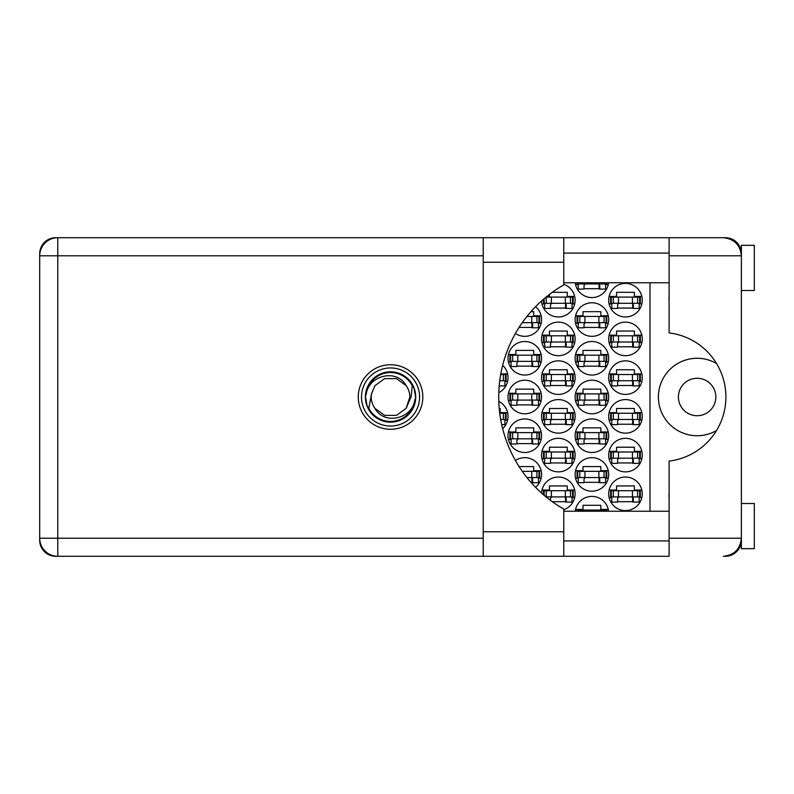 <?xml version="1.0" encoding="UTF-8"?>
<svg xmlns="http://www.w3.org/2000/svg" width="794" height="794" viewBox="0 0 794 794"><rect width="100%" height="100%" fill="white"/><g stroke="black" fill="none" stroke-linecap="round" stroke-linejoin="round"><path stroke-width="1.19" d="M716.516 363.483A38.727 38.727 0 0 0 658.395 397A38.727 38.727 0 0 0 716.516 430.517M678.404 397A18.719 18.719 0 0 0 697.112 415.719A18.719 18.719 0 0 0 715.831 397A18.719 18.719 0 0 0 697.112 378.281A18.719 18.719 0 0 0 678.404 397M669.104 497.788A16.138 16.138 0 0 1 669.104 493.709M669.104 300.291A16.138 16.138 0 0 1 669.104 296.212M608.69 493.808A16.783 16.783 0 0 0 625.474 510.592A16.783 16.783 0 0 0 642.257 493.808A16.783 16.783 0 0 0 625.474 477.035A16.783 16.783 0 0 0 608.69 493.808M563.77 509.688A16.783 16.783 0 0 0 558.718 477.035A16.783 16.783 0 0 0 541.587 493.074M608.69 455.091A16.783 16.783 0 0 0 625.474 471.864A16.783 16.783 0 0 0 642.257 455.091A16.783 16.783 0 0 0 625.474 438.308A16.783 16.783 0 0 0 608.69 455.091M541.568 455.091A16.783 16.783 0 0 0 558.351 471.864A16.783 16.783 0 0 0 575.134 455.091A16.783 16.783 0 0 0 558.351 438.308A16.783 16.783 0 0 0 541.568 455.091M608.69 416.364A16.783 16.783 0 0 0 625.474 433.147A16.783 16.783 0 0 0 642.257 416.364A16.783 16.783 0 0 0 625.474 399.581A16.783 16.783 0 0 0 608.69 416.364M541.568 416.364A16.783 16.783 0 0 0 558.351 433.147A16.783 16.783 0 0 0 575.134 416.364A16.783 16.783 0 0 0 558.351 399.581A16.783 16.783 0 0 0 541.568 416.364M502.662 428.651A16.783 16.783 0 0 0 498.791 401.377M608.69 377.636A16.783 16.783 0 0 0 625.474 394.419A16.783 16.783 0 0 0 642.257 377.636A16.783 16.783 0 0 0 625.474 360.853A16.783 16.783 0 0 0 608.69 377.636M541.568 377.636A16.783 16.783 0 0 0 558.351 394.419A16.783 16.783 0 0 0 575.134 377.636A16.783 16.783 0 0 0 558.351 360.853A16.783 16.783 0 0 0 541.568 377.636M498.791 392.623A16.783 16.783 0 0 0 502.662 365.349M608.69 338.909A16.783 16.783 0 0 0 625.474 355.692A16.783 16.783 0 0 0 642.257 338.909A16.783 16.783 0 0 0 625.474 322.136A16.783 16.783 0 0 0 608.69 338.909M541.568 338.909A16.783 16.783 0 0 0 558.351 355.692A16.783 16.783 0 0 0 575.134 338.909A16.783 16.783 0 0 0 558.351 322.136A16.783 16.783 0 0 0 541.568 338.909M608.69 300.192A16.783 16.783 0 0 0 625.474 316.965A16.783 16.783 0 0 0 642.257 300.192A16.783 16.783 0 0 0 625.474 283.408A16.783 16.783 0 0 0 608.69 300.192M541.587 300.926A16.783 16.783 0 0 0 558.718 316.965A16.783 16.783 0 0 0 563.77 284.312M575.134 474.445A16.783 16.783 0 0 0 591.917 491.228A16.783 16.783 0 0 0 608.69 474.445A16.783 16.783 0 0 0 591.917 457.672A16.783 16.783 0 0 0 575.134 474.445M535.573 487.308A16.783 16.783 0 0 0 532.685 459.637A16.783 16.783 0 0 0 515.425 460.52M575.134 435.727A16.783 16.783 0 0 0 591.917 452.501A16.783 16.783 0 0 0 608.69 435.727A16.783 16.783 0 0 0 591.917 418.944A16.783 16.783 0 0 0 575.134 435.727M508.011 435.727A16.783 16.783 0 0 0 524.794 452.501A16.783 16.783 0 0 0 541.568 435.727A16.783 16.783 0 0 0 524.794 418.944A16.783 16.783 0 0 0 508.011 435.727M575.134 397A16.783 16.783 0 0 0 591.917 413.783A16.783 16.783 0 0 0 608.69 397A16.783 16.783 0 0 0 591.917 380.217A16.783 16.783 0 0 0 575.134 397M508.011 397A16.783 16.783 0 0 0 524.794 413.783A16.783 16.783 0 0 0 541.568 397A16.783 16.783 0 0 0 524.794 380.217A16.783 16.783 0 0 0 508.011 397M575.134 358.273A16.783 16.783 0 0 0 591.917 375.056A16.783 16.783 0 0 0 608.69 358.273A16.783 16.783 0 0 0 591.917 341.499A16.783 16.783 0 0 0 575.134 358.273M508.011 358.273A16.783 16.783 0 0 0 524.794 375.056A16.783 16.783 0 0 0 541.568 358.273A16.783 16.783 0 0 0 524.794 341.499A16.783 16.783 0 0 0 508.011 358.273M575.134 319.555A16.783 16.783 0 0 0 591.917 336.328A16.783 16.783 0 0 0 608.69 319.555A16.783 16.783 0 0 0 591.917 302.772A16.783 16.783 0 0 0 575.134 319.555M535.573 306.692A16.783 16.783 0 0 1 532.685 334.363A16.783 16.783 0 0 1 515.425 333.48A16.783 16.783 0 0 0 541.151 323.297L538.471 323.297M575.243 282.763A16.783 16.783 0 0 0 608.581 282.763M483.228 255.787L57.773 255.787L57.773 237.714L55.709 237.714A16.009 16.009 0 0 0 39.7 253.723L39.7 540.277A16.009 16.009 0 0 0 55.709 556.286L57.773 556.286A18.073 18.073 0 0 1 39.7 538.213L483.228 538.213M741.05 252.293L741.388 253.078A16.009 16.009 0 0 0 725.388 237.714L563.77 237.714L563.77 262.238L483.228 262.238L483.228 237.714L57.773 237.714A18.073 18.073 0 0 0 39.7 255.787L57.773 255.787L57.773 556.286L669.104 556.286L669.104 538.213L741.388 538.213C740.246 549.111 734.222 555.135 723.324 556.286L725.388 556.286A16.009 16.009 0 0 0 741.378 540.922L741.189 540.922M608.581 511.237A16.783 16.783 0 0 0 575.243 511.237M609.117 490.067L616.571 490.067L616.571 485.938L634.386 485.938L634.386 490.067L641.83 490.067M641.83 497.56L639.16 497.56M611.797 497.56L609.117 497.56M575.561 509.43L583.004 509.43L583.004 505.302L600.82 505.302L600.82 509.43L608.273 509.43M541.994 490.067L549.448 490.067L549.448 485.938L567.263 485.938L567.263 490.067L574.707 490.067M574.707 497.56L572.037 497.56M609.117 451.339L616.571 451.339L616.571 447.211L634.386 447.211L634.386 451.339L641.83 451.339M641.83 458.833L639.16 458.833M611.797 458.833L609.117 458.833M541.994 451.339L549.448 451.339L549.448 447.211L567.263 447.211L567.263 451.339L574.707 451.339M574.707 458.833L572.037 458.833M544.674 458.833L541.994 458.833M609.117 412.622L616.571 412.622L616.571 408.493L634.386 408.493L634.386 412.622L641.83 412.622M641.83 420.105L639.16 420.105M611.797 420.105L609.117 420.105M541.994 412.622L549.448 412.622L549.448 408.493L567.263 408.493L567.263 412.622L574.707 412.622M574.707 420.105L572.037 420.105M544.674 420.105L541.994 420.105M499.228 408.493L500.141 408.493L500.141 412.622L507.584 412.622M507.584 420.105L504.915 420.105M609.117 373.895L616.571 373.895L616.571 369.766L634.386 369.766L634.386 373.895L641.83 373.895M641.83 381.378L639.16 381.378M611.797 381.378L609.117 381.378M541.994 373.895L549.448 373.895L549.448 369.766L567.263 369.766L567.263 373.895L574.707 373.895M574.707 381.378L572.037 381.378M544.674 381.378L541.994 381.378M500.806 373.895L507.584 373.895M507.584 381.378L504.915 381.378M609.117 335.167L616.571 335.167L616.571 331.038L634.386 331.038L634.386 335.167L641.83 335.167M641.83 342.661L639.16 342.661M611.797 342.661L609.117 342.661M541.994 335.167L549.448 335.167L549.448 331.038L567.263 331.038L567.263 335.167L574.707 335.167M574.707 342.661L572.037 342.661M544.674 342.661L541.994 342.661M609.117 296.44L616.571 296.44L616.571 292.311L634.386 292.311L634.386 296.44L641.83 296.44M641.83 303.933L639.16 303.933M611.797 303.933L609.117 303.933M546.858 296.44L549.448 296.44L549.448 294.415M552.277 292.311L567.263 292.311L567.263 296.44L574.707 296.44M574.707 303.933L572.037 303.933M544.674 303.933L541.994 303.933M575.561 470.703L583.004 470.703L583.004 466.574L600.82 466.574L600.82 470.703L608.273 470.703M608.273 478.196L605.594 478.196M578.231 478.196L575.561 478.196M519.068 466.574L533.697 466.574L533.697 470.703L541.151 470.703M541.151 478.196L538.471 478.196M575.561 431.986L583.004 431.986L583.004 427.847L600.82 427.847L600.82 431.986L608.273 431.986M608.273 439.469L605.594 439.469M578.231 439.469L575.561 439.469M508.438 431.986L515.882 431.986L515.882 427.847L533.697 427.847L533.697 431.986L541.151 431.986M541.151 439.469L538.471 439.469M511.108 439.469L508.438 439.469M575.561 393.258L583.004 393.258L583.004 389.129L600.82 389.129L600.82 393.258L608.273 393.258M608.273 400.742L605.594 400.742M578.231 400.742L575.561 400.742M508.438 393.258L515.882 393.258L515.882 389.129L533.697 389.129L533.697 393.258L541.151 393.258M541.151 400.742L538.471 400.742M511.108 400.742L508.438 400.742M575.561 354.531L583.004 354.531L583.004 350.402L600.82 350.402L600.82 354.531L608.273 354.531M608.273 362.014L605.594 362.014M578.231 362.014L575.561 362.014M508.438 354.531L515.882 354.531L515.882 350.402L533.697 350.402L533.697 354.531L541.151 354.531M541.151 362.014L538.471 362.014M511.108 362.014L508.438 362.014M575.561 315.804L583.004 315.804L583.004 311.675L600.82 311.675L600.82 315.804L608.273 315.804M608.273 323.297L605.594 323.297M578.231 323.297L575.561 323.297M530.938 311.675L533.697 311.675L533.697 315.804L541.151 315.804M608.273 284.57L605.594 284.57M578.231 284.57L575.561 284.57M649.998 282.763L649.998 511.237M599.788 288.698L584.037 288.698M532.665 327.426L519.068 327.426M599.788 327.426L584.037 327.426M532.665 366.153L516.914 366.153M599.788 366.153L584.037 366.153M532.665 404.871L516.914 404.871M599.788 404.871L584.037 404.871M532.665 443.598L516.914 443.598M599.788 443.598L584.037 443.598M532.665 482.325L530.938 482.325M599.788 482.325L584.037 482.325M566.231 308.062L550.48 308.062M633.354 308.062L617.603 308.062M566.231 346.789L550.48 346.789M633.354 346.789L617.603 346.789M566.231 385.507L550.48 385.507M633.354 385.507L617.603 385.507M566.231 424.234L550.48 424.234M633.354 424.234L617.603 424.234M566.231 462.962L550.48 462.962M633.354 462.962L617.603 462.962M566.231 501.689L552.277 501.689M633.354 501.689L617.603 501.689M611.281 303.288L640.321 303.288L640.321 297.095L610.636 297.095L610.636 303.288L611.281 303.288L611.281 297.095M639.676 303.288L639.676 297.095M639.16 303.288L639.16 308.449L633.354 308.449L633.354 305.353A2.064 2.064 0 0 0 631.28 303.288M611.797 303.288L611.797 308.449L617.603 308.449L617.603 305.353A2.064 2.064 0 0 1 619.667 303.288M632.739 303.288L632.58 308.39M633.076 303.616L632.848 308.062M563.77 262.238L563.77 284.917A129.085 129.085 0 0 0 563.77 509.083L563.77 556.286L483.228 556.286L483.228 262.238M741.388 503.495L754.3 503.495L754.3 548.674L741.388 548.674L741.388 245.326L754.3 245.326L754.3 290.505L741.388 290.505M390.549 364.734A32.266 32.266 0 0 0 358.273 397A32.266 32.266 0 0 0 390.549 429.266A32.266 32.266 0 0 0 422.815 397A32.266 32.266 0 0 0 390.549 364.734M563.77 540.922L669.104 540.922M563.77 511.237L669.104 511.237M563.77 282.763L669.104 282.763M563.77 253.078L669.104 253.078M741.07 252.363L741.388 255.787L669.104 255.787L669.104 332.924A64.542 64.542 0 0 1 669.104 461.076L669.104 538.213M669.104 255.787L669.104 237.714L723.324 237.714C734.222 238.865 740.246 244.889 741.388 255.787M741.388 538.213L741.07 541.627M577.069 282.763L577.069 283.924L606.755 283.924L606.755 282.763M577.714 283.924L577.714 282.763M606.11 283.924L606.11 282.763M605.594 283.924L605.594 289.085L599.788 289.085L599.788 285.989A2.064 2.064 0 0 0 597.723 283.924M578.231 283.924L578.231 289.085L584.037 289.085L584.037 285.989A2.064 2.064 0 0 1 586.101 283.924M599.172 283.924L599.013 289.026M599.52 284.252L599.281 288.698M522.283 322.652L539.632 322.652L539.632 316.449L526.928 316.449M538.987 322.652L538.987 316.449M538.471 322.652L538.471 327.813L532.665 327.813L532.665 324.716A2.064 2.064 0 0 0 530.6 322.652M532.049 322.652L531.891 327.753M532.397 322.979L532.159 327.426M577.714 322.652L606.755 322.652L606.755 316.449L577.069 316.449L577.069 322.652L577.714 322.652L577.714 316.449M606.11 322.652L606.11 316.449M605.594 322.652L605.594 327.813L599.788 327.813L599.788 324.716A2.064 2.064 0 0 0 597.723 322.652M578.231 322.652L578.231 327.813L584.037 327.813L584.037 324.716A2.064 2.064 0 0 1 586.101 322.652M599.172 322.652L599.013 327.753M599.52 322.979L599.281 327.426M510.592 361.369L539.632 361.369L539.632 355.176L509.946 355.176L509.946 361.369L510.592 361.369L510.592 355.176M538.987 361.369L538.987 355.176M538.471 361.369L538.471 366.54L532.665 366.54L532.665 363.434A2.064 2.064 0 0 0 530.6 361.369M511.108 361.369L511.108 366.54L516.914 366.54L516.914 363.434A2.064 2.064 0 0 1 518.978 361.369M532.049 361.369L531.891 366.481M532.397 361.707L532.159 366.153M577.714 361.369L606.755 361.369L606.755 355.176L577.069 355.176L577.069 361.369L577.714 361.369L577.714 355.176M606.11 361.369L606.11 355.176M605.594 361.369L605.594 366.54L599.788 366.54L599.788 363.434A2.064 2.064 0 0 0 597.723 361.369M578.231 361.369L578.231 366.54L584.037 366.54L584.037 363.434A2.064 2.064 0 0 1 586.101 361.369M599.172 361.369L599.013 366.481M599.52 361.707L599.281 366.153M510.592 400.097L539.632 400.097L539.632 393.903L509.946 393.903L509.946 400.097L510.592 400.097L510.592 393.903M538.987 400.097L538.987 393.903M538.471 400.097L538.471 405.258L532.665 405.258L532.665 402.161A2.064 2.064 0 0 0 530.6 400.097M511.108 400.097L511.108 405.258L516.914 405.258L516.914 402.161A2.064 2.064 0 0 1 518.978 400.097M532.049 400.097L531.891 405.198M532.397 400.424L532.159 404.871M577.714 400.097L606.755 400.097L606.755 393.903L577.069 393.903L577.069 400.097L577.714 400.097L577.714 393.903M606.11 400.097L606.11 393.903M605.594 400.097L605.594 405.258L599.788 405.258L599.788 402.161A2.064 2.064 0 0 0 597.723 400.097M578.231 400.097L578.231 405.258L584.037 405.258L584.037 402.161A2.064 2.064 0 0 1 586.101 400.097M599.172 400.097L599.013 405.198M599.52 400.424L599.281 404.871M510.592 438.824L539.632 438.824L539.632 432.631L509.946 432.631L509.946 438.824L510.592 438.824L510.592 432.631M538.987 438.824L538.987 432.631M538.471 438.824L538.471 443.985L532.665 443.985L532.665 440.888A2.064 2.064 0 0 0 530.6 438.824M511.108 438.824L511.108 443.985L516.914 443.985L516.914 440.888A2.064 2.064 0 0 1 518.978 438.824M532.049 438.824L531.891 443.925M532.397 439.151L532.159 443.598M577.714 438.824L606.755 438.824L606.755 432.631L577.069 432.631L577.069 438.824L577.714 438.824L577.714 432.631M606.11 438.824L606.11 432.631M605.594 438.824L605.594 443.985L599.788 443.985L599.788 440.888A2.064 2.064 0 0 0 597.723 438.824M578.231 438.824L578.231 443.985L584.037 443.985L584.037 440.888A2.064 2.064 0 0 1 586.101 438.824M599.172 438.824L599.013 443.925M599.52 439.151L599.281 443.598M526.928 477.551L539.632 477.551L539.632 471.348L522.283 471.348M538.987 477.551L538.987 471.348M538.471 477.551L538.471 482.712L532.665 482.712L532.665 479.616A2.064 2.064 0 0 0 530.6 477.551M532.049 477.551L531.891 482.653M532.397 477.879L532.159 482.325M577.714 477.551L606.755 477.551L606.755 471.348L577.069 471.348L577.069 477.551L577.714 477.551L577.714 471.348M606.11 477.551L606.11 471.348M605.594 477.551L605.594 482.712L599.788 482.712L599.788 479.616A2.064 2.064 0 0 0 597.723 477.551M578.231 477.551L578.231 482.712L584.037 482.712L584.037 479.616A2.064 2.064 0 0 1 586.101 477.551M599.172 477.551L599.013 482.653M599.52 477.879L599.281 482.325M543.513 299.239L543.513 303.288L573.199 303.288L573.199 297.095L546.064 297.095M544.158 303.288L544.158 298.683M572.553 303.288L572.553 297.095M572.037 303.288L572.037 308.449L566.231 308.449L566.231 305.353A2.064 2.064 0 0 0 564.157 303.288M544.674 303.288L544.674 308.449L550.48 308.449L550.48 305.353A2.064 2.064 0 0 1 552.545 303.288M565.616 303.288L565.457 308.39M565.953 303.616L565.725 308.062M544.158 342.016L573.199 342.016L573.199 335.812L543.513 335.812L543.513 342.016L544.158 342.016L544.158 335.812M572.553 342.016L572.553 335.812M572.037 342.016L572.037 347.177L566.231 347.177L566.231 344.08A2.064 2.064 0 0 0 564.157 342.016M544.674 342.016L544.674 347.177L550.48 347.177L550.48 344.08A2.064 2.064 0 0 1 552.545 342.016M565.616 342.016L565.457 347.117M565.953 342.343L565.725 346.789M611.281 342.016L640.321 342.016L640.321 335.812L610.636 335.812L610.636 342.016L611.281 342.016L611.281 335.812M639.676 342.016L639.676 335.812M639.16 342.016L639.16 347.177L633.354 347.177L633.354 344.08A2.064 2.064 0 0 0 631.28 342.016M611.797 342.016L611.797 347.177L617.603 347.177L617.603 344.08A2.064 2.064 0 0 1 619.667 342.016M632.739 342.016L632.58 347.117M633.076 342.343L632.848 346.789M499.744 380.733L506.076 380.733L506.076 374.54L500.686 374.54M505.431 380.733L505.431 374.54M504.915 380.733L504.915 385.904L499.198 385.904M544.158 380.733L573.199 380.733L573.199 374.54L543.513 374.54L543.513 380.733L544.158 380.733L544.158 374.54M572.553 380.733L572.553 374.54M572.037 380.733L572.037 385.904L566.231 385.904L566.231 382.797A2.064 2.064 0 0 0 564.157 380.733M544.674 380.733L544.674 385.904L550.48 385.904L550.48 382.797A2.064 2.064 0 0 1 552.545 380.733M565.616 380.733L565.457 385.844M565.953 381.06L565.725 385.507M611.281 380.733L640.321 380.733L640.321 374.54L610.636 374.54L610.636 380.733L611.281 380.733L611.281 374.54M639.676 380.733L639.676 374.54M639.16 380.733L639.16 385.904L633.354 385.904L633.354 382.797A2.064 2.064 0 0 0 631.28 380.733M611.797 380.733L611.797 385.904L617.603 385.904L617.603 382.797A2.064 2.064 0 0 1 619.667 380.733M632.739 380.733L632.58 385.844M633.076 381.06L632.848 385.507M500.686 419.46L506.076 419.46L506.076 413.267L499.744 413.267M505.431 419.46L505.431 413.267M504.915 419.46L504.915 424.621L501.709 424.621M544.158 419.46L573.199 419.46L573.199 413.267L543.513 413.267L543.513 419.46L544.158 419.46L544.158 413.267M572.553 419.46L572.553 413.267M572.037 419.46L572.037 424.621L566.231 424.621L566.231 421.525A2.064 2.064 0 0 0 564.157 419.46M544.674 419.46L544.674 424.621L550.48 424.621L550.48 421.525A2.064 2.064 0 0 1 552.545 419.46M565.616 419.46L565.457 424.562M565.953 419.788L565.725 424.234M611.281 419.46L640.321 419.46L640.321 413.267L610.636 413.267L610.636 419.46L611.281 419.46L611.281 413.267M639.676 419.46L639.676 413.267M639.16 419.46L639.16 424.621L633.354 424.621L633.354 421.525A2.064 2.064 0 0 0 631.28 419.46M611.797 419.46L611.797 424.621L617.603 424.621L617.603 421.525A2.064 2.064 0 0 1 619.667 419.46M632.739 419.46L632.58 424.562M633.076 419.788L632.848 424.234M544.158 458.188L573.199 458.188L573.199 451.985L543.513 451.985L543.513 458.188L544.158 458.188L544.158 451.985M572.553 458.188L572.553 451.985M572.037 458.188L572.037 463.349L566.231 463.349L566.231 460.252A2.064 2.064 0 0 0 564.157 458.188M544.674 458.188L544.674 463.349L550.48 463.349L550.48 460.252A2.064 2.064 0 0 1 552.545 458.188M565.616 458.188L565.457 463.289M565.953 458.515L565.725 462.962M611.281 458.188L640.321 458.188L640.321 451.985L610.636 451.985L610.636 458.188L611.281 458.188L611.281 451.985M639.676 458.188L639.676 451.985M639.16 458.188L639.16 463.349L633.354 463.349L633.354 460.252A2.064 2.064 0 0 0 631.28 458.188M611.797 458.188L611.797 463.349L617.603 463.349L617.603 460.252A2.064 2.064 0 0 1 619.667 458.188M632.739 458.188L632.58 463.289M633.076 458.515L632.848 462.962M546.064 496.905L573.199 496.905L573.199 490.712L543.513 490.712L543.513 494.761M544.158 495.317L544.158 490.712M572.553 496.905L572.553 490.712M572.037 496.905L572.037 502.076L566.231 502.076L566.231 498.979A2.064 2.064 0 0 0 564.157 496.905M552.545 496.905A2.064 2.064 0 0 0 550.48 498.979L550.48 500.359M565.616 496.905L565.457 502.016M565.953 497.243L565.725 501.689M577.069 511.237L577.069 510.076L606.755 510.076L606.755 511.237M577.714 511.237L577.714 510.076M606.11 511.237L606.11 510.076M611.281 496.905L640.321 496.905L640.321 490.712L610.636 490.712L610.636 496.905L611.281 496.905L611.281 490.712M639.676 496.905L639.676 490.712M639.16 496.905L639.16 502.076L633.354 502.076L633.354 498.979A2.064 2.064 0 0 0 631.28 496.905M611.797 496.905L611.797 502.076L617.603 502.076L617.603 498.979A2.064 2.064 0 0 1 619.667 496.905M632.739 496.905L632.58 502.016M633.076 497.243L632.848 501.689M361.498 397A29.041 29.041 0 0 0 390.549 426.041A29.041 29.041 0 0 0 419.589 397A29.041 29.041 0 0 0 390.549 367.959A29.041 29.041 0 0 0 361.498 397M365.379 397A25.17 25.17 0 0 0 390.549 422.17A25.17 25.17 0 0 0 415.719 397A25.17 25.17 0 0 0 390.549 371.83A25.17 25.17 0 0 0 365.379 397M368.833 408.255L371.493 393.943L374.937 385.656L384.584 378.649L396.514 378.649L406.161 385.656C397.01 368.505 369.111 375.135 366.312 393.665L365.429 396.395L367.106 406.042L368.833 408.255A24.465 24.465 0 0 0 414.776 400.335L415.659 397.605L413.982 387.958L412.265 385.745L411.113 397L409.605 400.057A19.294 19.294 0 0 0 409.843 397L409.476 400.742M371.612 393.258L371.493 393.943A19.294 19.294 0 0 0 374.937 408.344C384.088 425.495 411.977 418.865 414.776 400.335M409.605 400.057L406.161 408.344L396.514 415.351L384.584 415.351L374.937 408.344L384.584 415.351L396.514 415.351L406.161 408.344L409.843 397A19.294 19.294 0 0 0 406.161 385.656M412.265 385.745A24.465 24.465 0 0 0 366.312 393.665M632.451 303.288L632.451 297.095M637.602 303.288L637.602 297.095M618.506 303.288L618.506 297.095M613.345 303.288L613.345 297.095M57.773 237.714A18.073 18.073 0 0 0 39.7 255.787M563.77 531.762L483.228 531.762M598.884 283.924L598.884 282.763M604.045 283.924L604.045 282.763M584.94 283.924L584.94 282.763M579.789 283.924L579.789 282.763M531.762 322.652L531.762 316.449M536.923 322.652L536.923 316.449M598.884 322.652L598.884 316.449M604.045 322.652L604.045 316.449M584.94 322.652L584.94 316.449M579.789 322.652L579.789 316.449M531.762 361.369L531.762 355.176M536.923 361.369L536.923 355.176M517.817 361.369L517.817 355.176M512.666 361.369L512.666 355.176M598.884 361.369L598.884 355.176M604.045 361.369L604.045 355.176M584.94 361.369L584.94 355.176M579.789 361.369L579.789 355.176M531.762 400.097L531.762 393.903M536.923 400.097L536.923 393.903M517.817 400.097L517.817 393.903M512.666 400.097L512.666 393.903M598.884 400.097L598.884 393.903M604.045 400.097L604.045 393.903M584.94 400.097L584.94 393.903M579.789 400.097L579.789 393.903M531.762 438.824L531.762 432.631M536.923 438.824L536.923 432.631M517.817 438.824L517.817 432.631M512.666 438.824L512.666 432.631M598.884 438.824L598.884 432.631M604.045 438.824L604.045 432.631M584.94 438.824L584.94 432.631M579.789 438.824L579.789 432.631M531.762 477.551L531.762 471.348M536.923 477.551L536.923 471.348M598.884 477.551L598.884 471.348M604.045 477.551L604.045 471.348M584.94 477.551L584.94 471.348M579.789 477.551L579.789 471.348M565.328 303.288L565.328 297.095M570.479 303.288L570.479 297.095M551.383 303.288L551.383 297.095M546.222 303.288L546.222 297.095M565.328 342.016L565.328 335.812M570.479 342.016L570.479 335.812M551.383 342.016L551.383 335.812M546.222 342.016L546.222 335.812M632.451 342.016L632.451 335.812M637.602 342.016L637.602 335.812M618.506 342.016L618.506 335.812M613.345 342.016L613.345 335.812M503.356 380.733L503.356 374.54M565.328 380.733L565.328 374.54M570.479 380.733L570.479 374.54M551.383 380.733L551.383 374.54M546.222 380.733L546.222 374.54M632.451 380.733L632.451 374.54M637.602 380.733L637.602 374.54M618.506 380.733L618.506 374.54M613.345 380.733L613.345 374.54M503.356 419.46L503.356 413.267M565.328 419.46L565.328 413.267M570.479 419.46L570.479 413.267M551.383 419.46L551.383 413.267M546.222 419.46L546.222 413.267M632.451 419.46L632.451 413.267M637.602 419.46L637.602 413.267M618.506 419.46L618.506 413.267M613.345 419.46L613.345 413.267M565.328 458.188L565.328 451.985M570.479 458.188L570.479 451.985M551.383 458.188L551.383 451.985M546.222 458.188L546.222 451.985M632.451 458.188L632.451 451.985M637.602 458.188L637.602 451.985M618.506 458.188L618.506 451.985M613.345 458.188L613.345 451.985M565.328 496.905L565.328 490.712M570.479 496.905L570.479 490.712M551.383 496.905L551.383 490.712M546.222 496.905L546.222 490.712M598.884 511.237L598.884 510.076M604.045 511.237L604.045 510.076M584.94 511.237L584.94 510.076M579.789 511.237L579.789 510.076M632.451 496.905L632.451 490.712M637.602 496.905L637.602 490.712M618.506 496.905L618.506 490.712M613.345 496.905L613.345 490.712M563.77 237.714L483.228 237.714"/></g></svg>
